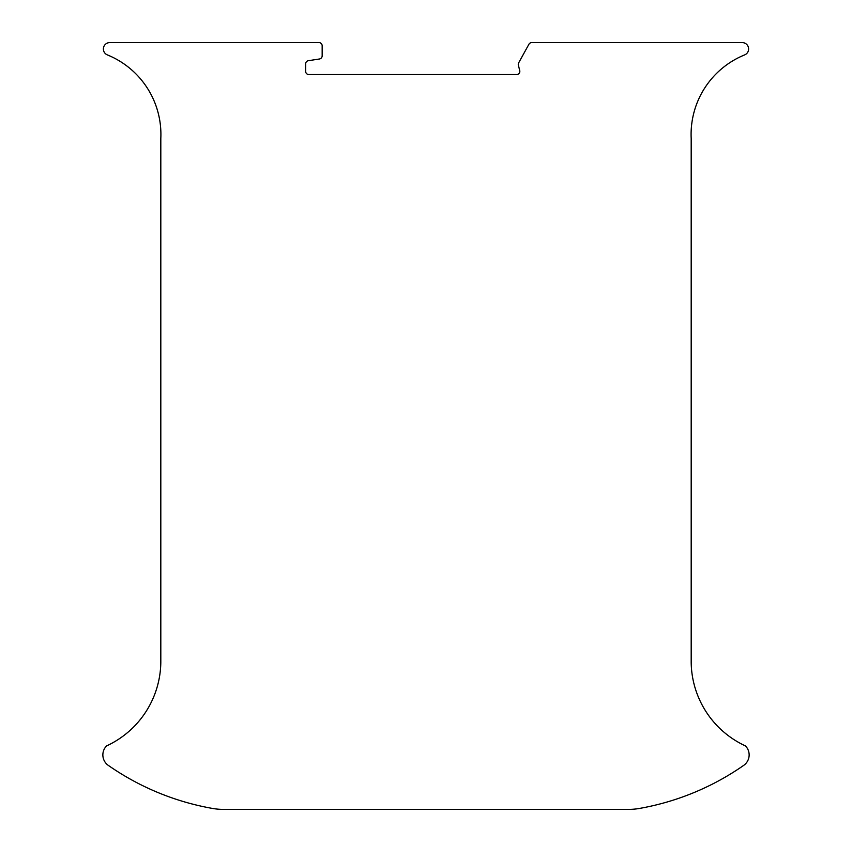<?xml version="1.0" encoding="UTF-8"?>
<svg xmlns="http://www.w3.org/2000/svg" width="852" height="852" viewBox="0 0 852 852"><rect width="100%" height="100%" fill="white"/><g stroke="black" fill="none" stroke-linecap="round" stroke-linejoin="round"><path stroke-width="1.28" d="M308.839 74.55A3.195 3.195 0 0 1 305.644 71.355L305.644 63.857A3.195 3.195 0 0 1 308.349 60.705L319.457 58.99A3.195 3.195 0 0 0 322.162 55.838L322.162 45.795A3.195 3.195 0 0 0 318.967 42.6L109.77 42.6A6.39 6.39 0 0 0 107.48 54.954A85.85 85.85 0 0 1 160.815 138.45L160.815 662.43A93.39 93.39 0 0 1 106.575 745.905A12.78 12.78 0 0 0 108.396 765.447A261.83 261.83 0 0 0 212.404 808.42A63.9 63.9 0 0 0 223.543 809.4L628.457 809.4A63.9 63.9 0 0 0 639.596 808.42A261.83 261.83 0 0 0 743.604 765.447A12.78 12.78 0 0 0 745.425 745.905A93.39 93.39 0 0 1 691.185 662.43L691.185 138.45A85.85 85.85 0 0 1 744.52 54.954A6.39 6.39 0 0 0 742.23 42.6L531.723 42.6A3.195 3.195 0 0 0 528.922 44.251L518.676 62.835A3.195 3.195 0 0 0 518.367 65.157L519.731 70.578A3.195 3.195 0 0 1 516.631 74.55L308.839 74.55"/></g></svg>
